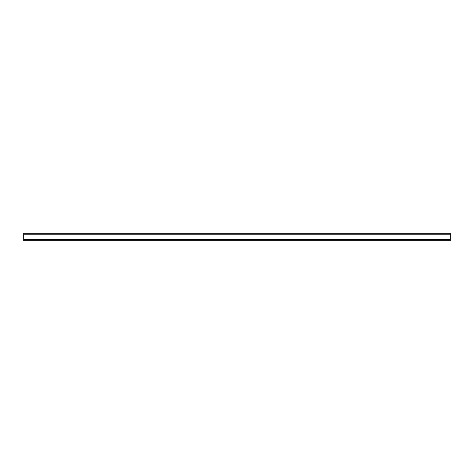 <?xml version="1.0" encoding="UTF-8"?>
<svg xmlns="http://www.w3.org/2000/svg" width="474" height="474" viewBox="0 0 474 474"><rect width="100%" height="100%" fill="white"/><g stroke="black" fill="none" stroke-linecap="round" stroke-linejoin="round"><path stroke-width="0.71" d="M23.7 239.625L23.7 240.786L450.3 240.786L450.3 233.214L23.7 233.214L23.7 239.625L450.3 239.625M23.7 240.028L450.3 240.028M23.7 234.221L450.3 234.221"/></g></svg>
